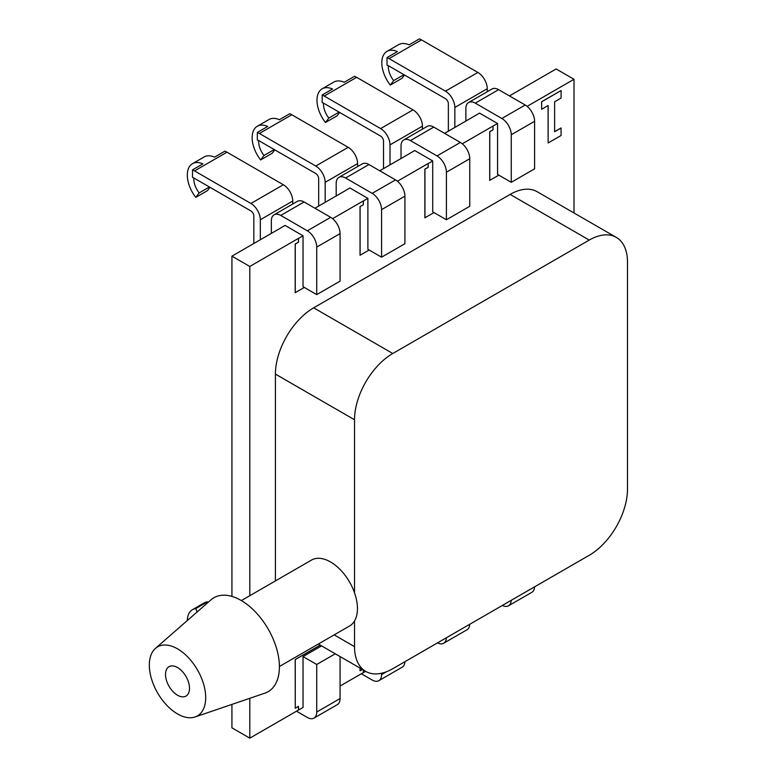<?xml version="1.0" encoding="UTF-8"?>
<svg xmlns="http://www.w3.org/2000/svg" width="777" height="777" viewBox="0 0 777 777"><rect width="100%" height="100%" fill="white"/><g stroke="black" fill="none" stroke-linecap="round" stroke-linejoin="round"><path stroke-width="1.17" d="M177.515 713.927A39.86 23.009 -120 0 0 195.056 716.977A39.86 23.009 -120 0 0 204.118 686.013A39.86 23.009 -120 0 0 177.515 648.834A39.86 23.009 -120 0 0 155.458 648.377A39.86 23.009 -120 0 0 152.127 680.856A39.86 23.009 -120 0 0 177.515 713.927M195.056 716.977L264.928 693.133A54.235 31.313 -120 0 0 277.263 650.99A54.235 31.313 -120 0 0 241.055 600.407A54.235 31.313 -120 0 0 211.043 599.795L155.458 648.377M177.515 667.53A16.968 9.79 -120 0 0 169.027 666.685A16.968 9.79 -120 0 0 166.433 680.283A16.968 9.79 -120 0 0 177.515 695.23A16.968 9.79 -120 0 0 185.994 696.066A16.968 9.79 -120 0 0 188.597 682.478A16.968 9.79 -120 0 0 177.515 667.53M279.409 666.491L349.563 625.99A38.054 21.97 -120 0 0 354.526 620.949A38.054 21.97 -120 0 0 354.526 592.812A38.054 21.97 -120 0 0 330.536 561.956A38.054 21.97 -120 0 0 311.509 560.071L241.356 600.582M280.507 228.108L231.934 256.148L231.934 596.415M231.934 704.389L231.934 727.835L249.805 738.15L298.436 710.071L298.436 706.41M345.347 190.676L314.938 208.226M410.188 153.234L379.778 170.794M493.026 126.117L493.026 129.866L492.958 126.078L497.562 123.494L479.564 113.102L444.609 133.362M574.009 212.976L574.009 79.283L556.138 68.968L509.45 95.921M187.306 620.541A24.913 14.384 60 0 1 192.463 609.673A24.913 14.384 60 0 1 195.785 608.585L197.135 611.946M207.78 602.641L207.449 601.845L195.785 608.585M207.449 601.845A24.913 14.384 -120 0 0 204.128 602.933L192.463 609.673M335.256 653.797L316.734 664.481L303.04 656.575L303.04 707.488L298.436 710.071M321.561 645.891L303.04 656.575M340.073 698.552L316.734 712.023A13.296 7.673 60 0 1 313.986 718.113L337.325 704.642A13.296 7.673 -120 0 0 340.073 698.552L340.073 656.575M316.734 712.023L316.734 664.481M313.986 718.113A13.296 7.673 60 0 1 307.333 717.453L296.493 711.198M330.672 217.317L307.333 230.798A13.296 7.673 60 0 1 316.734 247.076L316.734 294.619L340.073 281.148L340.073 233.605A13.296 7.673 -120 0 0 330.672 217.317L304.089 201.971A13.296 7.673 -120 0 0 297.445 201.311L274.106 214.792A13.296 7.673 60 0 0 271.348 220.872L271.348 233.391M274.106 214.792A13.296 7.673 60 0 1 280.75 215.443L307.333 230.798M316.734 294.619L303.04 286.713L303.04 235.8L298.504 238.422L298.504 242.171L295.192 243.997L295.192 292.667L304.341 287.461M292.744 204.021L292.744 201.029A13.296 7.673 -120 0 0 283.343 184.751L226.962 152.195A24.913 14.384 -120 0 0 224.922 151.156L214.539 157.148A24.913 14.384 60 0 0 204.128 156.954L192.463 163.694A24.913 14.384 -120 0 0 195.785 197.377L199.145 192.919A15.744 9.091 60 0 1 193.813 178.011M386.587 671.697L381.575 674.591L381.575 673.241M381.575 674.591A13.296 7.673 60 0 1 378.826 680.681L402.165 667.2A13.296 7.673 -120 0 0 404.904 661.703M378.826 680.681A13.296 7.673 60 0 1 372.173 680.021L361.334 673.766M395.512 179.885L372.173 193.356A13.296 7.673 60 0 1 381.575 209.644L381.575 257.187L404.914 243.706L404.914 196.163A13.296 7.673 -120 0 0 395.512 179.885L368.929 164.53A13.296 7.673 -120 0 0 362.286 163.879L338.937 177.35A13.296 7.673 60 0 0 336.188 183.44L336.188 195.959M338.937 177.35A13.296 7.673 60 0 1 345.59 178.011L372.173 193.356M381.575 257.187L367.88 249.281L367.88 198.368L363.345 200.99L363.345 204.73L360.033 206.565L360.033 255.235L369.182 250.029M357.585 166.589L357.585 163.597A13.296 7.673 -120 0 0 348.183 147.309L291.802 114.763A24.913 14.384 -120 0 0 289.763 113.724L279.38 119.707A24.913 14.384 60 0 0 268.968 119.522L257.304 126.253A24.913 14.384 -120 0 0 260.625 159.945L263.986 155.487A15.744 9.091 60 0 1 258.654 140.569M446.406 637.752A13.296 7.673 60 0 1 443.657 643.249L467.006 629.768A13.296 7.673 -120 0 0 469.745 624.271M443.657 643.249A13.296 7.673 60 0 1 437.529 642.87M460.353 142.444L437.014 155.924A13.296 7.673 60 0 1 446.416 172.212L446.416 219.755L469.755 206.274L469.755 158.731A13.296 7.673 -120 0 0 460.353 142.444L433.77 127.098A13.296 7.673 -120 0 0 427.127 126.437L403.778 139.918A13.296 7.673 60 0 0 401.029 146.008L401.029 158.527M403.778 139.918A13.296 7.673 60 0 1 410.431 140.579L437.014 155.924M446.416 219.755L432.721 211.849L432.721 160.936L428.185 163.549L428.185 167.298L424.873 169.133L424.873 217.793L434.022 212.597M422.426 129.157L422.426 126.165A13.296 7.673 -120 0 0 413.024 109.878L356.643 77.331A24.913 14.384 -120 0 0 354.594 76.282L344.221 82.275A24.913 14.384 60 0 0 333.809 82.08L322.144 88.821A24.913 14.384 -120 0 0 325.466 122.513L328.826 118.055A15.744 9.091 60 0 1 323.485 103.137M320.26 645.133L295.26 659.576L295.26 708.236L298.504 706.371L298.504 710.11M298.436 242.133L298.504 238.422M363.277 669.968L363.277 672.639L363.345 670.007M363.277 204.691L363.345 200.99M428.117 167.259L428.185 163.549M295.26 708.236L295.192 659.537L320.202 645.104M340.073 686.033L363.277 672.639M360.033 668.103L360.033 670.765L362.412 669.473M574.009 79.283L527.127 106.352M492.958 129.827L489.714 131.692L489.714 180.361L498.853 175.155M492.958 126.078L462.286 143.794M428.117 163.52L397.445 181.226M363.277 200.952L332.605 218.658M298.436 238.384L249.805 266.462L249.805 595.697M249.805 698.29L249.805 738.15M561.101 127.991L554.623 131.731L554.623 101.787L561.101 98.038L561.101 90.559L541.656 101.787L541.656 109.275L548.135 105.526L548.135 142.968L561.101 135.48L561.043 127.952L554.623 131.663M548.067 105.565L548.135 142.968M561.101 90.559L541.588 101.748L541.656 109.275M354.526 620.949L354.526 646.619A54.099 31.235 120 0 0 365.724 671.386A54.099 31.235 120 0 0 392.783 668.706L589.248 555.283A54.099 31.235 120 0 0 627.495 489.015L627.495 262.16A54.099 31.235 120 0 0 616.297 237.393L537.189 191.725A54.099 31.235 120 0 0 510.139 194.405L313.675 307.828A54.099 31.235 120 0 0 275.417 374.087L275.417 580.905M345.347 190.598L349.883 187.976L367.88 198.368M298.504 242.171L295.26 244.036L295.26 292.706M303.04 235.8L285.042 225.408L280.507 228.03M365.656 671.338L363.345 672.678M410.188 153.166L414.724 150.544L432.721 160.936M363.345 204.73L360.101 206.604L360.101 255.274M428.185 167.298L424.941 169.172L424.941 217.832M511.237 600.31A13.296 7.673 60 0 1 508.498 605.807L531.847 592.336A13.296 7.673 -120 0 0 534.586 586.839M508.498 605.807A13.296 7.673 60 0 1 502.369 605.438M525.194 105.012L501.855 118.492A13.296 7.673 60 0 1 511.256 134.771L511.256 182.313L534.595 168.842L534.595 121.299A13.296 7.673 -120 0 0 525.194 105.012L498.611 89.666A13.296 7.673 -120 0 0 491.967 89.005L468.618 102.486A13.296 7.673 60 0 0 465.87 108.566L465.87 121.086M468.618 102.486A13.296 7.673 60 0 1 475.271 103.137L501.855 118.492M511.256 182.313L497.562 174.407L497.562 123.494M487.266 91.715L487.266 88.724A13.296 7.673 -120 0 0 477.865 72.446L421.484 39.889A24.913 14.384 -120 0 0 419.434 38.85L409.061 44.843A24.913 14.384 60 0 0 398.65 44.648L386.975 51.389A24.913 14.384 -120 0 0 390.297 85.081L393.667 80.614A15.744 9.091 60 0 1 388.325 65.705M493.026 129.866L489.782 131.731L489.782 180.4M616.297 237.393A54.099 31.235 120 0 0 589.248 240.074L392.783 353.496A54.099 31.235 120 0 0 354.526 419.765L354.526 592.812M231.934 256.148L249.805 266.462M360.101 668.133L360.101 670.804M448.358 131.196L448.358 103.7A4.128 2.38 60 0 0 445.444 98.65L389.063 66.094A15.744 9.091 60 0 0 387.014 65.132L387.014 57.566L397.397 51.573A24.913 14.384 -120 0 0 386.975 51.389M454.846 127.447L454.846 107.449A13.296 7.673 -120 0 0 445.444 91.162L389.063 58.605A24.913 14.384 -120 0 0 387.014 57.566M403.933 74.689L393.667 80.614M404.487 75L401.971 78.341L390.297 85.081M383.517 168.628L383.517 141.142A4.128 2.38 60 0 0 380.604 136.082L324.223 103.535A15.744 9.091 60 0 0 322.173 102.574L322.173 94.998L332.556 89.015A24.913 14.384 -120 0 0 322.144 88.821M390.005 164.889L390.005 144.881A13.296 7.673 -120 0 0 380.604 128.594L324.223 96.047A24.913 14.384 -120 0 0 322.173 94.998M339.093 112.121L328.826 118.055M339.646 112.442L337.131 115.773L325.466 122.513M318.677 206.06L318.677 178.574A4.128 2.38 60 0 0 315.763 173.524L259.382 140.967A15.744 9.091 60 0 0 257.342 140.006L257.342 132.44L267.715 126.447A24.913 14.384 -120 0 0 257.304 126.253M325.165 202.321L325.165 182.313A13.296 7.673 -120 0 0 315.763 166.035L259.382 133.479A24.913 14.384 -120 0 0 257.342 132.44M274.252 149.553L263.986 155.487M274.805 149.874L272.29 153.205L260.625 159.945M253.836 243.502L253.836 216.006A4.128 2.38 60 0 0 250.922 210.955L194.541 178.399A15.744 9.091 60 0 0 192.502 177.438L192.502 169.872L202.875 163.879A24.913 14.384 -120 0 0 192.463 163.694M260.324 239.753L260.324 219.755A13.296 7.673 -120 0 0 250.922 203.467L194.541 170.911A24.913 14.384 -120 0 0 192.502 169.872M209.421 186.995L199.145 192.919M209.965 187.306L207.449 190.647L195.785 197.377M304.089 201.971L280.75 215.443M340.073 233.605L316.734 247.076M368.929 164.53L345.59 178.011M404.914 196.163L381.575 209.644M433.77 127.098L410.431 140.579M469.755 158.731L446.416 172.212M498.611 89.666L475.271 103.137M534.595 121.299L511.256 134.771M354.526 419.765L275.417 374.087M354.526 646.619L334.178 634.867M589.248 240.074L510.139 194.405M392.783 353.496L313.675 307.828M421.484 39.889L389.063 58.605M477.865 72.446L445.444 91.162M487.266 88.724L454.846 107.449M356.643 77.331L324.223 96.047M413.024 109.878L380.604 128.594M422.426 126.165L390.005 144.881M291.802 114.763L259.382 133.479M348.183 147.309L315.763 166.035M357.585 163.597L325.165 182.313M226.962 152.195L194.541 170.911M283.343 184.751L250.922 203.467M292.744 201.029L260.324 219.755M365.724 671.386L318.327 644.016"/></g></svg>
